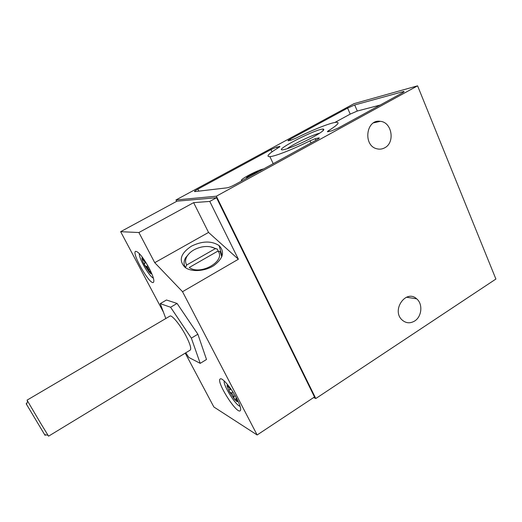 <?xml version="1.0" encoding="UTF-8"?>
<svg xmlns="http://www.w3.org/2000/svg" width="522" height="522" viewBox="0 0 522 522"><rect width="100%" height="100%" fill="white"/><g stroke="black" fill="none" stroke-linecap="round" stroke-linejoin="round"><path stroke-width="0.78" d="M215.351 248.635C211.717 246.528 207.175 245.979 201.727 246.997C194.85 248.57 189.917 251.715 186.915 256.433C185.199 259.532 185.134 262.383 186.719 264.98L215.351 248.635L217.517 249.183L210.451 246.828M189.473 253.183L185.571 257.764C183.607 261.313 183.568 264.563 185.447 267.518L186.719 264.98M218.059 251.062L217.517 249.183M221.791 256.798L220.153 251.591L217.981 251.043L189.251 267.492C200.422 275.884 226.274 260.863 217.981 251.043M313.024 137.11C302.89 142.682 288.705 148.75 283.87 149.625C269.854 152.522 317.493 127.87 323.451 129.104C325.03 129.684 321.552 132.353 313.024 137.11M235.265 184.455L316.88 139.739C319.033 138.526 319.751 137.912 319.027 137.893L315.21 138.708L310.035 140.803C293.136 149.272 275.133 156.319 269.92 156.659C265.672 156.724 268.569 153.696 278.618 147.563C279.851 146.806 280.223 146.434 279.727 146.447L276.667 147.1L270.977 149.566L197.858 189.14C194.974 190.745 193.923 191.574 194.699 191.62L227.344 187.79C229.099 187.437 231.742 186.328 235.265 184.455M216.349 196.213L175.979 199.952L354.092 103.63L417.587 85.83L495.9 279.048L315.797 398.534L216.349 196.213L417.587 85.83M328.658 130.617C337.714 124.915 340.233 122.141 336.201 122.298C330.641 122.663 312.339 129.952 295.954 138.16L291.341 140.066L288.17 140.77C287.635 140.751 288.32 140.203 290.239 139.146L347.606 108.093L354.692 104.981L403.819 91.448C404.543 91.461 403.826 92.074 401.672 93.275L338.269 128.02L331.64 130.859L327.692 131.74C327.118 131.759 327.438 131.387 328.658 130.617L329.03 131.459M238.189 401.483L236.936 401.581L234.613 399.461L229.138 391.33L227.063 385.83L227.168 385.053M238.176 401.522L236.205 398.221L235.402 399.806L234.613 399.461L233.562 396.7C233.347 394.834 232.544 393.64 231.161 393.138L229.138 391.33L229.027 389.895L229.843 389.751C230.287 389.21 229.856 388.329 228.551 387.102L227.116 385.112L227.69 384.734M151.804 273.717L150.786 273.613L149.507 272.471L144.535 265.085C142.917 261.985 142.049 259.669 141.919 258.129L143.38 258.729M150.786 273.613L150.29 270.846L150.01 272.667L149.507 272.471L148.509 269.848C148.202 267.91 147.472 266.827 146.33 266.605L144.535 265.085L144.385 263.362L144.751 263.245C145.266 262.592 144.829 261.594 143.439 260.25L141.919 258.129L142.343 257.196M209.772 201.42L216.519 197.714L177.01 201.159L120.647 231.683L138.904 232.531L193.629 202.647L208.546 232.434L238.384 259.238L209.772 201.42L193.629 202.647M185.225 353.133L213.857 406.977L257.144 434.97L182.524 291.694L238.384 259.238M257.144 434.97L314.505 396.974L216.519 197.714M185.747 352.82L188.84 357.459L200.22 363.358L206.503 359.488L197.871 334.211L177.075 303.445L166.485 300.006L160.241 303.628L165.82 318.524M236.831 398.723C240.277 405.555 241.399 409.581 240.192 410.807C236.388 414.057 215.677 380.923 220.245 378.952C222.124 377.171 231.416 388.146 236.831 398.723M149.018 267.884C153.2 276.118 154.662 280.966 153.396 282.422C149.873 285.266 131.329 252.948 135.589 251.336C138.428 251.5 142.904 257.02 149.018 267.884M138.904 232.531L154.74 262.683L182.524 291.694M120.647 231.683L163.438 312.149M313.637 397.549L315.797 398.534M176.684 201.342L175.979 199.952M414.69 320.997C410.077 323.705 405.816 323.314 401.92 319.816C391.239 309.977 406.142 288.907 416.647 298.819C423.035 303.863 421.893 316.619 414.69 320.997M384.773 147.778C382.306 149.142 379.716 149.488 377.001 148.816C362.744 145.853 365.974 118.853 380.323 121.332C391.944 122.115 395.304 142.519 384.773 147.778M154.74 262.683L208.546 232.434M191.404 246.182C180.514 253.457 178.413 260.537 185.108 267.414C191.476 272.256 205.002 271.401 213.948 265.502C223.22 258.37 224.943 251.734 219.109 245.588C211.482 240.675 202.242 240.87 191.404 246.182M380.16 105.066L357.289 111.036L350.21 114.109L334.824 122.487M287.139 148.731C292.796 144.281 312.619 134.8 319.705 133.175M177.075 303.445L170.583 307.243L160.241 303.628M200.22 363.358L191.359 338.139L170.583 307.243M197.871 334.211L191.359 338.139M190.243 350.086C191.522 348.683 190.086 343.907 185.93 335.75C180.305 324.938 171.738 314.518 169.924 316.11L27.04 400.152L40.533 423.055L48.572 436.17L190.243 350.086M26.596 404.211C25.956 403.225 25.937 403.284 26.544 404.38L44.618 434.604C45.297 435.661 45.355 435.668 44.788 434.643M242.391 180.553L241.751 180.56C238.286 180.286 257.731 169.904 263.349 169.017L263.499 168.984M247.004 178.028C243.526 178.557 255.597 171.953 258.951 171.477M151.204 273.822L150.708 273.163M150.173 272.432L146.421 266.598M153.377 278.076C149.501 277.032 138.291 257.483 139.361 253.601M237.229 401.731L236.877 401.307M240.087 406.26C235.97 405.894 222.79 384.818 224.245 380.975M143.328 260.158L144.124 259.715M143.439 260.25L144.202 259.825M146.264 266.611L147.837 265.731M146.33 266.605L147.85 265.75M148.509 269.848L149.69 269.182M148.522 269.965L149.736 269.28M228.434 387.004L229.132 386.561M228.551 387.102L229.223 386.678M231.076 393.125L232.897 391.97M231.161 393.138L232.923 392.015M233.562 396.7L235.154 395.683M233.562 396.818L235.207 395.767M403.01 91.611L403.297 92.309M354.692 104.981L357.289 111.036M347.606 108.093L350.21 114.109M290.239 139.146L290.721 140.203M318.929 138.46L318.701 137.945M315.908 140.268L315.21 138.708M311.008 142.956L310.035 140.803M279.661 146.858L279.492 146.486M277.26 148.392L276.667 147.1M272.034 151.843L270.977 149.566M198.849 191.137L197.858 189.14M186.915 256.433L185.571 257.764M227.938 386.508L227.063 385.83M236.205 398.221L236.936 401.581M144.751 263.245L145.971 262.559M229.85 389.758L230.952 389.06M235.918 398.221L236.401 397.914M403.819 91.448L403.963 91.794M319.183 138.239L319.027 137.893M273.195 163.673L269.92 156.659M322.792 130.931L323.451 129.104M373.608 122.84L380.323 121.332M406.423 297.227L416.647 298.819M44.618 434.604L47.965 435.27M26.544 404.38L27.542 401.111M241.751 180.56L241.621 180.977M222.065 256.061L219.109 245.588"/></g></svg>
